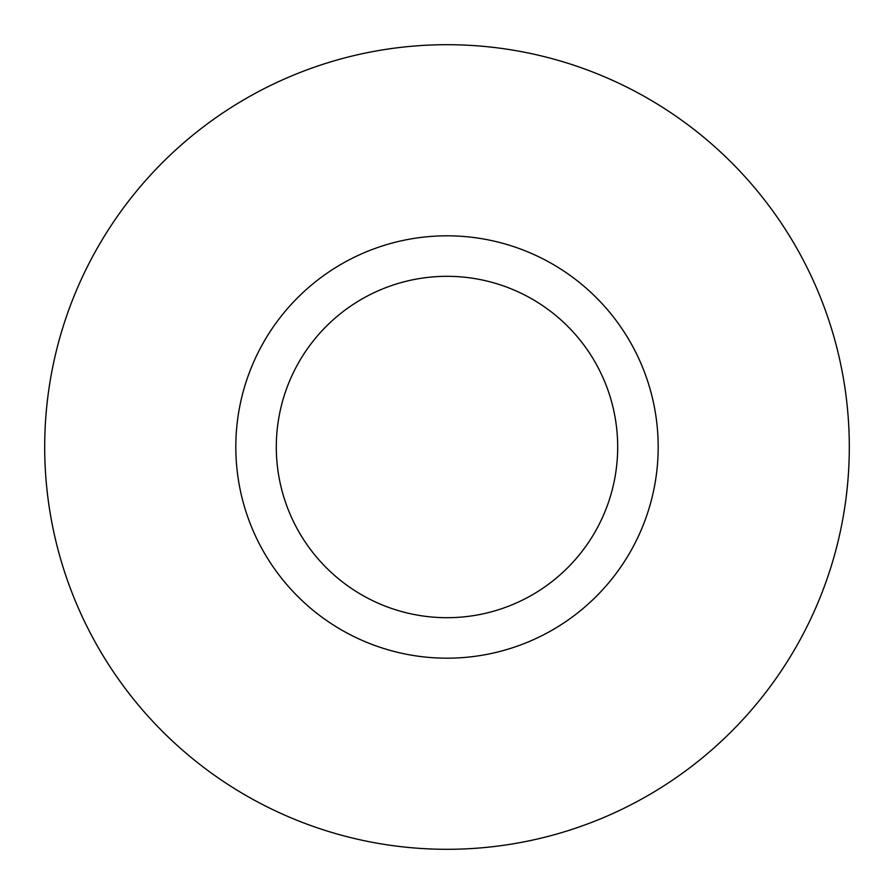 <?xml version="1.0" encoding="UTF-8"?>
<svg xmlns="http://www.w3.org/2000/svg" width="894" height="894" viewBox="0 0 894 894"><rect width="100%" height="100%" fill="white"/><g stroke="black" fill="none" stroke-linecap="round" stroke-linejoin="round"><path stroke-width="1.34" d="M447 617.698A170.698 170.698 0 0 1 299.177 361.657A170.698 170.698 0 0 1 594.823 361.657A170.698 170.698 0 0 1 447 617.698M447 658.185A211.185 211.185 0 0 0 658.185 447A211.185 211.185 0 0 0 447 235.815A211.185 211.185 0 0 0 235.815 447A211.185 211.185 0 0 0 447 658.185M447 44.7A402.3 402.3 0 0 0 98.597 648.15A402.3 402.3 0 0 0 795.403 648.15A402.3 402.3 0 0 0 447 44.7"/></g></svg>
